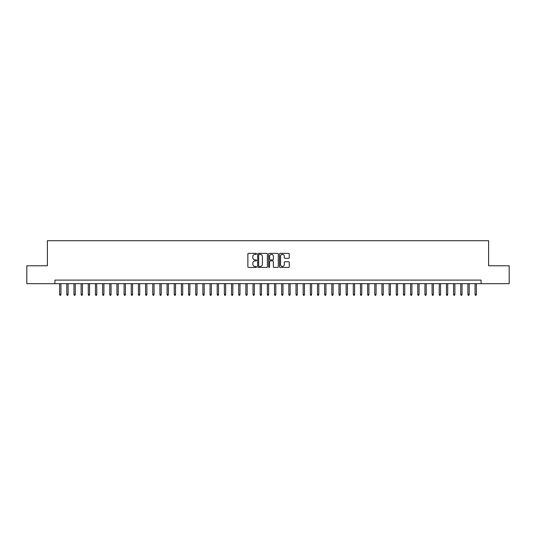 <?xml version="1.0" encoding="UTF-8"?>
<svg xmlns="http://www.w3.org/2000/svg" width="536" height="536" viewBox="0 0 536 536"><rect width="100%" height="100%" fill="white"/><g stroke="black" fill="none" stroke-linecap="round" stroke-linejoin="round"><path stroke-width="0.8" d="M256.543 253.87A0.489 0.489 0 0 0 256.047 253.374L248.577 253.374A0.704 0.704 0 0 0 247.873 254.077L247.873 266.734A0.704 0.704 0 0 0 248.577 267.437L256.047 267.437A0.489 0.489 0 0 0 256.543 266.948A0.489 0.489 0 0 0 256.047 266.452L255.082 266.452A2.251 2.251 0 0 1 252.831 264.201L252.831 263.149A2.251 2.251 0 0 1 255.082 260.898L256.047 260.898A0.489 0.489 0 0 0 256.543 260.409A0.489 0.489 0 0 0 256.047 259.913L255.082 259.913A2.251 2.251 0 0 1 252.831 257.669L252.831 256.61A2.251 2.251 0 0 1 255.082 254.359L256.047 254.359A0.489 0.489 0 0 0 256.543 253.87M288.549 258.332A0.704 0.704 0 0 0 289.252 257.628L289.252 254.077A0.704 0.704 0 0 0 288.549 253.374L280.248 253.374A0.704 0.704 0 0 0 279.551 254.077L279.551 266.734A0.704 0.704 0 0 0 280.248 267.437L288.549 267.437A0.704 0.704 0 0 0 289.252 266.734L289.252 262.446A0.704 0.704 0 0 0 288.549 261.742L284.998 261.742A0.704 0.704 0 0 0 284.294 262.446L284.294 264.576A1.883 1.883 0 0 1 282.412 266.452A1.883 1.883 0 0 1 280.529 264.576L280.529 256.242A1.883 1.883 0 0 1 282.412 254.359A1.883 1.883 0 0 1 284.294 256.242L284.294 257.628A0.704 0.704 0 0 0 284.998 258.332L288.549 258.332M54.913 283.685L26.8 283.685L26.8 265.782L47.389 265.782L47.389 240.711L488.611 240.711L488.611 265.782L509.2 265.782L509.2 283.685L481.087 283.685L481.087 280.107L54.913 280.107L54.913 283.685L481.087 283.685M267.384 254.077A0.704 0.704 0 0 0 266.68 253.374L258.385 253.374A0.704 0.704 0 0 0 257.682 254.077L257.682 266.734A0.704 0.704 0 0 0 258.385 267.437L266.68 267.437A0.704 0.704 0 0 0 267.384 266.734L267.384 254.077M269.32 253.374L277.615 253.374A0.704 0.704 0 0 1 278.318 254.077L278.318 266.734A0.704 0.704 0 0 1 277.615 267.437L274.064 267.437A0.704 0.704 0 0 1 273.36 266.734L273.36 261.601A0.704 0.704 0 0 0 272.656 260.898L270.305 260.898A0.704 0.704 0 0 0 269.601 261.601L269.601 266.948A0.489 0.489 0 0 1 269.106 267.437A0.489 0.489 0 0 1 268.616 266.948L268.616 254.077A0.704 0.704 0 0 1 269.32 253.374M259.156 254.359A0.489 0.489 0 0 0 258.667 254.855L258.667 265.963A0.489 0.489 0 0 0 259.156 266.452L260.181 266.452A2.251 2.251 0 0 0 262.426 264.201L262.426 256.61A2.251 2.251 0 0 0 260.181 254.359L259.156 254.359M273.36 256.275A1.883 1.883 0 0 0 271.477 254.399A1.883 1.883 0 0 0 269.601 256.275L269.601 259.21A0.704 0.704 0 0 0 270.305 259.913L272.656 259.913A0.704 0.704 0 0 0 273.36 259.21L273.36 256.275M60.93 294.358L60.642 295.289L59.925 295.289L59.643 294.358L60.93 294.358L60.93 283.685M59.643 294.358L59.643 283.685M68.092 294.358L67.804 295.289L67.087 295.289L66.806 294.358L68.092 294.358L68.092 283.685M66.806 294.358L66.806 283.685M75.254 294.358L74.966 295.289L74.249 295.289L73.968 294.358L75.254 294.358L75.254 283.685M73.968 294.358L73.968 283.685M82.417 294.358L82.129 295.289L81.412 295.289L81.13 294.358L82.417 294.358L82.417 283.685M81.13 294.358L81.13 283.685M89.579 294.358L89.291 295.289L88.574 295.289L88.293 294.358L89.579 294.358L89.579 283.685M88.293 294.358L88.293 283.685M96.741 294.358L96.453 295.289L95.743 295.289L95.455 294.358L96.741 294.358L96.741 283.685M95.455 294.358L95.455 283.685M103.904 294.358L103.616 295.289L102.905 295.289L102.617 294.358L103.904 294.358L103.904 283.685M102.617 294.358L102.617 283.685M111.066 294.358L110.785 295.289L110.068 295.289L109.779 294.358L111.066 294.358L111.066 283.685M109.779 294.358L109.779 283.685M118.228 294.358L117.947 295.289L117.23 295.289L116.942 294.358L118.228 294.358L118.228 283.685M116.942 294.358L116.942 283.685M125.391 294.358L125.109 295.289L124.392 295.289L124.104 294.358L125.391 294.358L125.391 283.685M124.104 294.358L124.104 283.685M132.553 294.358L132.271 295.289L131.554 295.289L131.266 294.358L132.553 294.358L132.553 283.685M131.266 294.358L131.266 283.685M139.715 294.358L139.434 295.289L138.717 295.289L138.429 294.358L139.715 294.358L139.715 283.685M138.429 294.358L138.429 283.685M146.877 294.358L146.596 295.289L145.879 295.289L145.591 294.358L146.877 294.358L146.877 283.685M145.591 294.358L145.591 283.685M154.046 294.358L153.758 295.289L153.041 295.289L152.753 294.358L154.046 294.358L154.046 283.685M152.753 294.358L152.753 283.685M161.209 294.358L160.921 295.289L160.204 295.289L159.916 294.358L161.209 294.358L161.209 283.685M159.916 294.358L159.916 283.685M168.371 294.358L168.083 295.289L167.366 295.289L167.078 294.358L168.371 294.358L168.371 283.685M167.078 294.358L167.078 283.685M175.533 294.358L175.245 295.289L174.528 295.289L174.24 294.358L175.533 294.358L175.533 283.685M174.24 294.358L174.24 283.685M182.696 294.358L182.407 295.289L181.691 295.289L181.403 294.358L182.696 294.358L182.696 283.685M181.403 294.358L181.403 283.685M189.858 294.358L189.57 295.289L188.853 295.289L188.565 294.358L189.858 294.358L189.858 283.685M188.565 294.358L188.565 283.685M197.02 294.358L196.732 295.289L196.015 295.289L195.727 294.358L197.02 294.358L197.02 283.685M195.727 294.358L195.727 283.685M204.183 294.358L203.894 295.289L203.178 295.289L202.889 294.358L204.183 294.358L204.183 283.685M202.889 294.358L202.889 283.685M211.345 294.358L211.057 295.289L210.34 295.289L210.052 294.358L211.345 294.358L211.345 283.685M210.052 294.358L210.052 283.685M218.507 294.358L218.219 295.289L217.502 295.289L217.214 294.358L218.507 294.358L218.507 283.685M217.214 294.358L217.214 283.685M225.669 294.358L225.381 295.289L224.664 295.289L224.383 294.358L225.669 294.358L225.669 283.685M224.383 294.358L224.383 283.685M232.832 294.358L232.544 295.289L231.827 295.289L231.545 294.358L232.832 294.358L232.832 283.685M231.545 294.358L231.545 283.685M239.994 294.358L239.706 295.289L238.989 295.289L238.708 294.358L239.994 294.358L239.994 283.685M238.708 294.358L238.708 283.685M247.156 294.358L246.868 295.289L246.151 295.289L245.87 294.358L247.156 294.358L247.156 283.685M245.87 294.358L245.87 283.685M254.319 294.358L254.03 295.289L253.314 295.289L253.032 294.358L254.319 294.358L254.319 283.685M253.032 294.358L253.032 283.685M261.481 294.358L261.193 295.289L260.483 295.289L260.195 294.358L261.481 294.358L261.481 283.685M260.195 294.358L260.195 283.685M268.643 294.358L268.355 295.289L267.645 295.289L267.357 294.358L268.643 294.358L268.643 283.685M267.357 294.358L267.357 283.685M275.805 294.358L275.517 295.289L274.807 295.289L274.519 294.358L275.805 294.358L275.805 283.685M274.519 294.358L274.519 283.685M282.968 294.358L282.686 295.289L281.97 295.289L281.681 294.358L282.968 294.358L282.968 283.685M281.681 294.358L281.681 283.685M290.13 294.358L289.849 295.289L289.132 295.289L288.844 294.358L290.13 294.358L290.13 283.685M288.844 294.358L288.844 283.685M297.292 294.358L297.011 295.289L296.294 295.289L296.006 294.358L297.292 294.358L297.292 283.685M296.006 294.358L296.006 283.685M304.455 294.358L304.173 295.289L303.456 295.289L303.168 294.358L304.455 294.358L304.455 283.685M303.168 294.358L303.168 283.685M311.617 294.358L311.336 295.289L310.619 295.289L310.331 294.358L311.617 294.358L311.617 283.685M310.331 294.358L310.331 283.685M318.786 294.358L318.498 295.289L317.781 295.289L317.493 294.358L318.786 294.358L318.786 283.685M317.493 294.358L317.493 283.685M325.948 294.358L325.66 295.289L324.943 295.289L324.655 294.358L325.948 294.358L325.948 283.685M324.655 294.358L324.655 283.685M333.111 294.358L332.823 295.289L332.106 295.289L331.817 294.358L333.111 294.358L333.111 283.685M331.817 294.358L331.817 283.685M340.273 294.358L339.985 295.289L339.268 295.289L338.98 294.358L340.273 294.358L340.273 283.685M338.98 294.358L338.98 283.685M347.435 294.358L347.147 295.289L346.43 295.289L346.142 294.358L347.435 294.358L347.435 283.685M346.142 294.358L346.142 283.685M354.598 294.358L354.309 295.289L353.593 295.289L353.304 294.358L354.598 294.358L354.598 283.685M353.304 294.358L353.304 283.685M361.76 294.358L361.472 295.289L360.755 295.289L360.467 294.358L361.76 294.358L361.76 283.685M360.467 294.358L360.467 283.685M368.922 294.358L368.634 295.289L367.917 295.289L367.629 294.358L368.922 294.358L368.922 283.685M367.629 294.358L367.629 283.685M376.084 294.358L375.796 295.289L375.079 295.289L374.791 294.358L376.084 294.358L376.084 283.685M374.791 294.358L374.791 283.685M383.247 294.358L382.959 295.289L382.242 295.289L381.954 294.358L383.247 294.358L383.247 283.685M381.954 294.358L381.954 283.685M390.409 294.358L390.121 295.289L389.404 295.289L389.123 294.358L390.409 294.358L390.409 283.685M389.123 294.358L389.123 283.685M397.571 294.358L397.283 295.289L396.566 295.289L396.285 294.358L397.571 294.358L397.571 283.685M396.285 294.358L396.285 283.685M404.734 294.358L404.445 295.289L403.729 295.289L403.447 294.358L404.734 294.358L404.734 283.685M403.447 294.358L403.447 283.685M411.896 294.358L411.608 295.289L410.891 295.289L410.61 294.358L411.896 294.358L411.896 283.685M410.61 294.358L410.61 283.685M419.058 294.358L418.77 295.289L418.053 295.289L417.772 294.358L419.058 294.358L419.058 283.685M417.772 294.358L417.772 283.685M426.221 294.358L425.932 295.289L425.216 295.289L424.934 294.358L426.221 294.358L426.221 283.685M424.934 294.358L424.934 283.685M433.383 294.358L433.095 295.289L432.385 295.289L432.096 294.358L433.383 294.358L433.383 283.685M432.096 294.358L432.096 283.685M440.545 294.358L440.257 295.289L439.547 295.289L439.259 294.358L440.545 294.358L440.545 283.685M439.259 294.358L439.259 283.685M447.707 294.358L447.426 295.289L446.709 295.289L446.421 294.358L447.707 294.358L447.707 283.685M446.421 294.358L446.421 283.685M454.87 294.358L454.588 295.289L453.871 295.289L453.583 294.358L454.87 294.358L454.87 283.685M453.583 294.358L453.583 283.685M462.032 294.358L461.751 295.289L461.034 295.289L460.746 294.358L462.032 294.358L462.032 283.685M460.746 294.358L460.746 283.685M469.194 294.358L468.913 295.289L468.196 295.289L467.908 294.358L469.194 294.358L469.194 283.685M467.908 294.358L467.908 283.685M476.357 294.358L476.075 295.289L475.358 295.289L475.07 294.358L476.357 294.358L476.357 283.685M475.07 294.358L475.07 283.685"/></g></svg>
